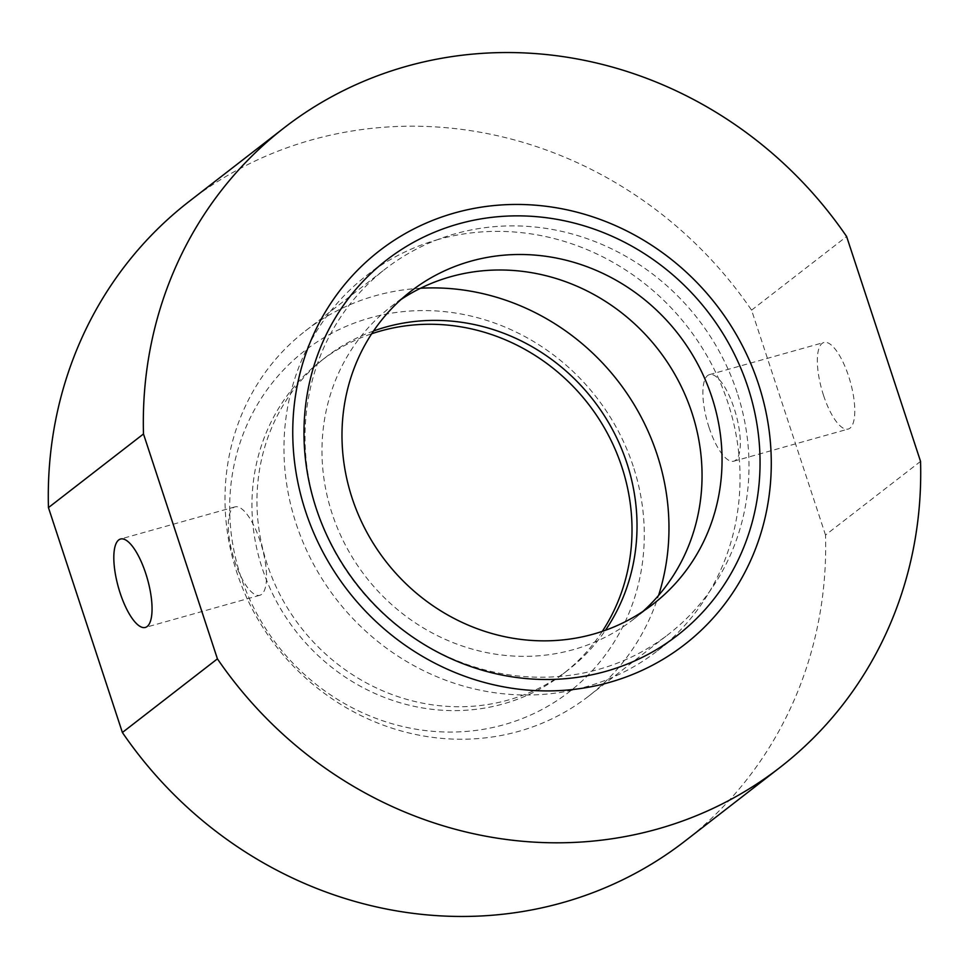 <?xml version="1.0" encoding="UTF-8"?>
<svg xmlns="http://www.w3.org/2000/svg" width="969" height="969" viewBox="0 0 969 969"><rect width="100%" height="100%" fill="white"/><g stroke="black" fill="none" stroke-linecap="round" stroke-linejoin="round"><path stroke-width="0.73" stroke-dasharray="4.84 3.63" d="M737.13 392.542A231.107 216.329 52.2 0 0 385.444 268.873A231.107 216.329 52.2 0 0 316.899 510.566A231.107 216.329 52.2 0 0 668.586 634.223A231.107 216.329 52.2 0 0 737.13 392.542M633.205 466.222A215.821 202.024 52.2 0 0 370.097 317.905A215.821 202.024 52.2 0 0 240.76 576.434A215.821 202.024 52.2 0 0 503.868 724.739A215.821 202.024 52.2 0 0 633.205 466.222M602.306 631.364A197.833 185.188 -127.8 0 1 563.171 673.818A197.833 185.188 -127.8 0 1 262.115 567.955A197.833 185.188 -127.8 0 1 320.8 361.074A197.833 185.188 -127.8 0 1 371.684 333.76M260.164 541.187A45.906 15.104 -105.7 0 0 234.982 506.884A45.906 15.104 -105.7 0 0 234.631 560.978A45.906 15.104 -105.7 0 0 259.813 595.281A45.906 15.104 -105.7 0 0 260.164 541.187M823.565 395.461A44.962 14.789 74.3 0 1 823.904 342.481A44.962 14.789 74.3 0 1 848.565 376.081A44.962 14.789 74.3 0 1 848.226 429.061A44.962 14.789 74.3 0 1 823.565 395.461M709.102 427.608A44.962 14.789 74.3 0 1 709.441 374.628A44.962 14.789 74.3 0 1 734.102 408.228A44.962 14.789 74.3 0 1 733.763 461.208A44.962 14.789 74.3 0 1 709.102 427.608M420.558 288.241A231.107 216.329 52.2 0 0 305.417 330.901A231.107 216.329 52.2 0 0 236.872 572.582A231.107 216.329 52.2 0 0 588.546 696.251A231.107 216.329 52.2 0 0 658.593 595.39M373.537 330.986A197.833 185.188 52.2 0 0 325.802 357.198A197.833 185.188 52.2 0 0 267.117 564.079A197.833 185.188 52.2 0 0 568.173 669.942A197.833 185.188 52.2 0 0 605.468 630.262M920.55 461.389L825.515 535.033A404.667 378.794 52.2 0 1 684.865 841.177M189.112 201.467A404.667 378.794 52.2 0 1 751.581 310.153L825.515 535.033M751.581 310.153L846.615 236.509M438.436 239.428A237.405 222.228 52.2 0 0 366.585 275.535A237.405 222.228 52.2 0 0 312.987 563.195A237.405 222.228 52.2 0 0 585.579 686.936A237.405 222.228 52.2 0 0 657.43 650.829A237.405 222.228 52.2 0 0 711.028 363.169A237.405 222.228 52.2 0 0 438.436 239.428M401.118 299.421A197.833 185.188 52.2 0 0 390.822 306.81A197.833 185.188 52.2 0 0 346.163 546.528A197.833 185.188 52.2 0 0 573.321 649.642A197.833 185.188 52.2 0 0 633.193 619.554A197.833 185.188 52.2 0 0 642.919 611.439M234.982 506.884L120.519 539.03M709.441 374.628L823.904 342.481M305.417 330.901L385.444 268.873M320.8 361.074L325.802 357.198M563.171 673.818L568.173 669.942M588.546 696.251L668.586 634.223M733.763 461.208L848.226 429.061M259.813 595.281L145.35 627.428M366.585 275.535L386.595 260.031M633.193 619.554L653.203 604.05M390.822 306.81L410.832 291.306M657.43 650.829L677.44 635.325"/><path stroke-width="1.45" d="M305.55 511.281A249.094 233.166 -127.8 0 1 454.824 212.901A249.094 233.166 -127.8 0 1 758.485 384.075A249.094 233.166 -127.8 0 1 609.21 682.455A249.094 233.166 -127.8 0 1 305.55 511.281M371.684 333.76A197.833 185.188 -127.8 0 1 621.856 466.937A197.833 185.188 -127.8 0 1 602.306 631.364M145.701 573.333A45.906 15.104 -105.7 0 0 120.519 539.03A45.906 15.104 -105.7 0 0 120.168 593.125A45.906 15.104 -105.7 0 0 145.35 627.428A45.906 15.104 -105.7 0 0 145.701 573.333M658.593 595.39A231.107 216.329 52.2 0 0 657.103 454.558A231.107 216.329 52.2 0 0 420.558 288.241M605.468 630.262A197.833 185.188 52.2 0 0 626.858 463.061A197.833 185.188 52.2 0 0 373.537 330.986M217.419 658.847A404.667 378.794 52.2 0 0 779.888 767.533A404.667 378.794 52.2 0 0 920.55 461.389L846.615 236.509A404.667 378.794 52.2 0 0 284.135 127.823A404.667 378.794 52.2 0 0 143.485 433.967L217.419 658.847L122.385 732.491A404.667 378.794 52.2 0 0 684.865 841.177L779.888 767.533M284.135 127.823L189.112 201.467A404.667 378.794 52.2 0 0 48.45 507.611L122.385 732.491M143.485 433.967L48.45 507.611M458.446 223.924A237.405 222.228 52.2 0 0 386.595 260.031A237.405 222.228 52.2 0 0 332.997 547.691A237.405 222.228 52.2 0 0 605.589 671.432A237.405 222.228 52.2 0 0 677.44 635.325A237.405 222.228 52.2 0 0 731.038 347.665A237.405 222.228 52.2 0 0 458.446 223.924M593.319 634.138A197.833 185.188 52.2 0 0 653.203 604.05A197.833 185.188 52.2 0 0 697.862 364.332A197.833 185.188 52.2 0 0 470.716 261.206A197.833 185.188 52.2 0 0 410.832 291.306A197.833 185.188 52.2 0 0 366.173 531.024A197.833 185.188 52.2 0 0 593.319 634.138M642.919 611.439A197.833 185.188 52.2 0 0 674.594 373.925A197.833 185.188 52.2 0 0 450.706 276.71A197.833 185.188 52.2 0 0 401.118 299.421"/></g></svg>
